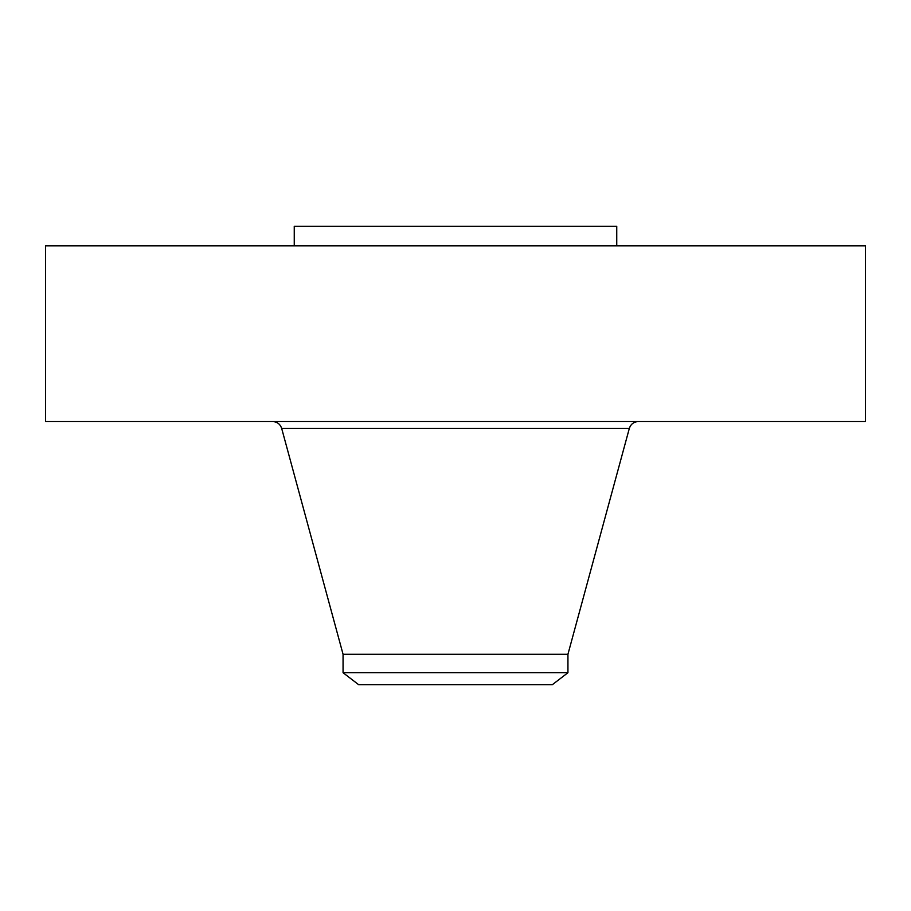 <?xml version="1.0" encoding="UTF-8"?>
<svg xmlns="http://www.w3.org/2000/svg" width="911" height="911" viewBox="0 0 911 911"><rect width="100%" height="100%" fill="white"/><g stroke="black" fill="none" stroke-linecap="round" stroke-linejoin="round"><path stroke-width="1.37" d="M45.55 245.845L865.45 245.845L865.45 421.531L45.55 421.531L45.55 245.845M294.253 245.845L294.253 226.315L616.747 226.315L616.747 245.845M343.06 672.717L567.94 672.717L552.351 684.685L358.649 684.685L343.06 672.717L343.06 654.269L567.94 654.269L629.319 428.443C630.776 424.116 633.794 421.804 638.36 421.531M343.06 654.269L281.681 428.443L629.319 428.443M567.94 672.717L567.94 654.269M281.681 428.443C280.224 424.116 277.206 421.804 272.64 421.531"/></g></svg>

